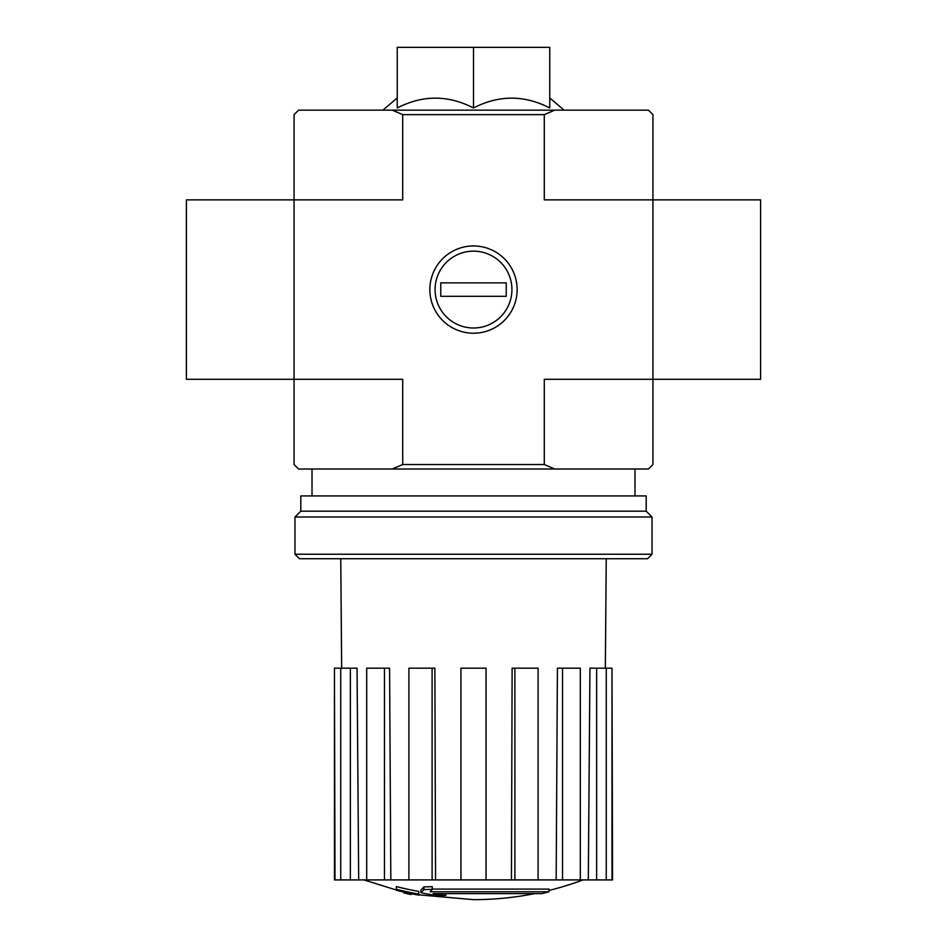 <?xml version="1.0" encoding="UTF-8"?>
<svg xmlns="http://www.w3.org/2000/svg" width="947" height="947" viewBox="0 0 947 947"><rect width="100%" height="100%" fill="white"/><g stroke="black" fill="none" stroke-linecap="round" stroke-linejoin="round"><path stroke-width="1.42" d="M542.11 893.601A313.99 296.885 90 0 0 548.905 891.778A313.99 296.885 90 0 1 542.11 893.601L433.193 893.601A309.397 304.697 90 0 0 445.8 895.436A307.337 250.209 90 0 1 437.609 895.661A310.557 305.834 -90 0 1 420.882 892.713A307.905 53.47 -90 0 0 423.877 889.576A301.241 245.249 -90 0 0 432.223 889.316A309.255 53.695 90 0 1 430.234 891.778L548.905 891.778L548.905 889.091L432.223 889.091M420.882 892.713L420.882 890.026A307.905 53.47 -90 0 0 423.877 886.877A301.241 245.249 -90 0 0 432.223 886.629L432.223 889.316M423.877 886.877L423.877 889.576M445.8 893.601L445.8 895.436M396.343 889.257L396.343 886.57A310.652 310.652 0 0 0 418.775 891.435L418.775 895.116A311.622 311.622 0 0 1 396.343 890.263L396.343 889.257A310.652 310.652 0 0 0 418.775 894.134M411.152 893.66L411.152 894.524A312.474 312.474 0 0 1 403.967 892.974L403.967 892.11M397.243 107.982C422.658 94.878 448.073 94.878 473.5 107.982C498.915 94.878 524.33 94.878 549.757 107.982L549.757 47.35L397.243 47.35L397.243 107.982M554.741 110.148L648.446 110.148L652.933 114.634L652.933 199.864L760.595 199.864L760.595 379.297L652.933 379.297L652.933 199.864L544.288 199.864L544.288 114.634L402.712 114.634L402.712 199.864L294.067 199.864L294.067 379.297L402.712 379.297L402.712 464.527L544.288 464.527L544.288 379.297L652.933 379.297L652.933 464.527L648.446 469.014L298.554 469.014L294.067 464.527L294.067 379.297L186.405 379.297L186.405 199.864L294.067 199.864L294.067 114.634L298.554 110.148L554.741 110.148L544.288 114.634M517.133 289.581A43.633 43.633 0 0 1 451.683 327.378A43.633 43.633 0 0 1 451.683 251.795A43.633 43.633 0 0 1 517.133 289.581M544.288 464.527L554.741 469.014M392.259 469.014L402.712 464.527M402.712 114.634L392.259 110.148M473.5 107.982L473.5 47.35M534.83 893.601A314.002 314.002 0 0 1 473.5 899.65L418.775 894.844M396.343 890.026L363.932 879.917M611.987 879.917L611.987 668.18L612.555 879.917L588.312 879.917L589.945 668.18L596.646 668.18L596.646 879.917M580.31 879.917L562.542 879.917L562.542 668.18L580.31 668.18L580.31 879.917L588.312 879.917M562.542 879.917L556.173 879.917L557.416 668.18L562.542 668.18M538.097 879.917L514.896 879.917L514.896 668.18L538.097 668.18L538.097 879.917L556.173 879.917M514.896 879.917L511.451 879.917L512.126 668.18L514.896 668.18M486.06 879.917L460.94 879.917L460.94 668.18L486.06 668.18L486.06 879.917L511.451 879.917M435.549 879.917L432.104 879.917L432.104 668.18L434.874 668.18L435.549 879.917L460.94 879.917M432.104 879.917L334.445 879.917L334.445 668.18L335.013 879.917M350.354 879.917L350.354 668.18L357.055 668.18L358.688 879.917M384.458 879.917L384.458 668.18L389.584 668.18L390.827 879.917M611.987 668.18L606.258 668.18L606.258 879.917M606.258 668.18L596.646 668.18M350.354 668.18L335.013 668.18M340.742 668.18L340.742 879.917M384.458 668.18L366.69 668.18L366.69 879.917M432.104 668.18L408.903 668.18L408.903 879.917M294.967 554.244L299.453 558.73L647.547 558.73L652.033 554.244L652.033 517.015L294.967 517.015L294.967 554.244L652.033 554.244M294.967 517.015L300.803 511.179L646.197 511.179L652.033 517.015M300.803 511.179L300.803 495.932L646.197 495.932L646.197 511.179M435.075 289.581A38.425 38.425 0 0 1 492.712 256.306A38.425 38.425 0 0 1 492.712 322.856A38.425 38.425 0 0 1 435.075 289.581M440.757 296.316L440.757 282.857L506.243 282.857L506.243 296.316L440.757 296.316M397.243 97.955L382.884 110.148M549.757 97.955L564.116 110.148M634.987 495.932L634.987 469.014M312.013 495.932L312.013 469.014M548.905 890.464A314.002 314.002 0 0 0 583.068 879.917M605.346 668.18L606.246 558.73M341.654 668.18L340.754 558.73"/></g></svg>
